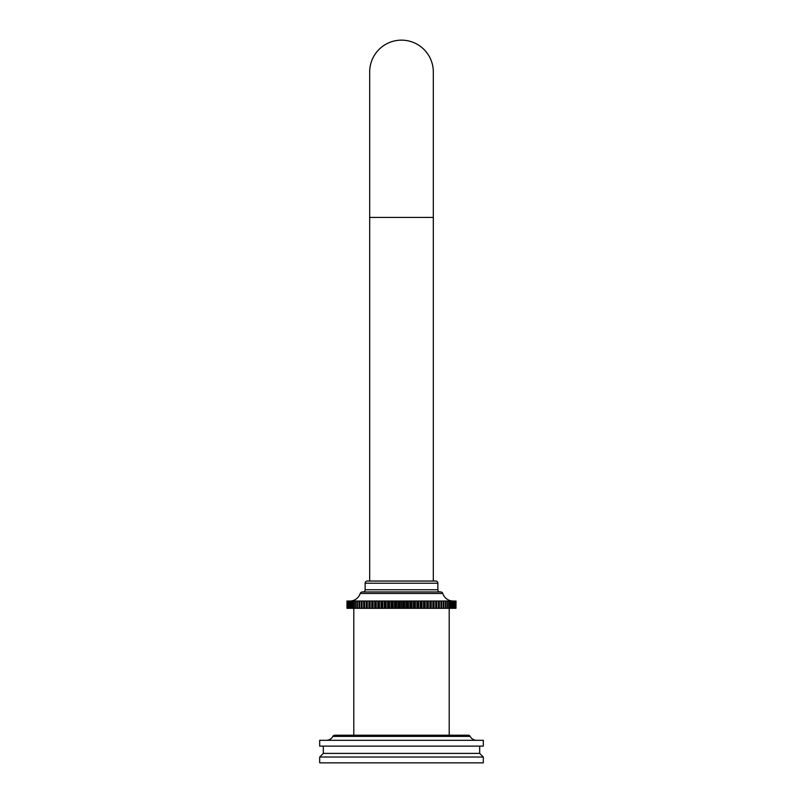 <?xml version="1.0" encoding="UTF-8"?>
<svg xmlns="http://www.w3.org/2000/svg" width="803" height="803" viewBox="0 0 803 803"><rect width="100%" height="100%" fill="white"/><g stroke="black" fill="none" stroke-linecap="round" stroke-linejoin="round"><path stroke-width="1.2" d="M319.684 757.028L483.316 757.028L483.316 762.85L319.684 762.85L319.684 757.028L323.318 753.395L323.318 746.128M483.316 757.028L479.682 753.395L323.318 753.395M479.682 753.395L479.682 746.128M483.316 746.128L319.684 746.128L319.684 740.306L483.316 740.306L483.316 746.128M476.621 740.306A7.277 7.277 0 0 1 470.167 736.391A2.178 2.178 0 0 0 468.229 735.217L449.208 735.217L449.208 608.313M326.379 740.306A7.277 7.277 0 0 0 332.833 736.391L470.167 736.391M353.792 608.313L353.792 735.217L334.771 735.217A2.178 2.178 0 0 0 332.833 736.391M334.771 735.217L468.229 735.217M347.267 608.313L347.267 601.035L347.006 608.313L359.041 608.313L359.031 601.035L359.644 601.035L359.644 608.313L359.041 608.313L359.041 601.035L357.445 601.035L357.445 608.313M359.644 608.313L455.994 608.313L456.024 601.035L455.994 608.313M441.74 608.313L441.74 601.035L443.969 601.035L443.959 608.313L443.969 601.035L455.994 601.035M455.823 601.035L455.823 608.313M455.733 601.035L455.733 608.313M455.391 601.035L455.391 608.313M455.231 601.035L455.231 608.313M454.729 601.035L454.729 608.313M454.508 601.035L454.508 608.313M453.836 601.035L453.836 608.313M453.554 601.035L453.554 608.313M452.711 601.035L452.711 608.313M452.38 601.035L452.38 608.313M451.376 601.035L451.376 608.313M450.985 601.035L450.985 608.313M449.821 601.035L449.821 608.313M449.379 601.035L449.379 608.313M448.064 601.035L448.064 608.313M447.562 601.035L447.562 608.313M446.107 601.035L446.107 608.313M445.555 601.035L445.555 608.313M443.356 601.035L443.356 608.313M439.351 608.313L439.351 601.035L441.63 601.035L441.63 608.313M440.988 601.035L440.988 608.313M436.792 608.313L436.792 601.035L439.131 601.035L439.131 608.313M438.438 601.035L438.438 608.313M434.082 608.313L434.082 601.035L436.471 601.035L436.471 608.313M435.728 601.035L435.728 608.313M431.241 608.313L431.241 601.035L433.66 601.035L433.66 608.313M432.887 601.035L432.887 608.313M428.26 608.313L428.26 601.035L430.709 601.035L430.709 608.313M430.709 601.035L431.241 601.035M429.896 601.035L429.896 608.313M425.178 608.313L425.178 601.035L427.628 601.035L427.628 608.313M427.628 601.035L428.26 601.035M426.794 601.035L426.794 608.313M421.987 608.313L421.987 601.035L424.446 601.035L424.446 608.313M424.446 601.035L425.178 601.035M423.572 601.035L423.572 608.313M418.704 608.313L418.704 601.035L421.153 601.035L421.153 608.313M421.153 601.035L421.987 601.035M420.27 601.035L420.27 608.313M415.352 608.313L415.352 601.035L417.791 601.035L417.791 608.313M417.791 601.035L418.704 601.035M416.877 601.035L416.877 608.313M411.939 608.313L411.939 601.035L414.348 601.035L414.348 608.313M414.348 601.035L415.352 601.035M413.425 601.035L413.425 608.313M408.486 608.313L408.486 601.035L410.855 601.035L410.855 608.313M410.855 601.035L411.939 601.035M409.911 601.035L409.911 608.313M405.003 608.313L405.003 601.035L407.322 601.035L407.322 608.313M407.322 601.035L408.486 601.035M406.368 601.035L406.368 608.313M401.5 608.313L401.5 601.035L403.758 601.035L403.758 608.313M403.758 601.035L405.003 601.035M402.805 601.035L402.805 608.313M397.997 608.313L397.997 601.035L400.195 601.035L400.195 608.313M400.195 601.035L401.5 601.035M399.242 601.035L399.242 608.313M394.514 608.313L394.514 601.035L396.632 601.035L396.632 608.313M396.632 601.035L397.997 601.035M395.678 601.035L395.678 608.313M391.061 608.313L391.061 601.035L393.089 601.035L393.089 608.313M393.089 601.035L394.514 601.035M392.145 601.035L392.145 608.313M387.648 608.313L387.648 601.035L389.575 601.035L389.575 608.313M389.575 601.035L391.061 601.035M388.652 601.035L388.652 608.313M384.296 608.313L384.296 601.035L386.123 601.035L386.123 608.313M386.123 601.035L387.648 601.035M385.209 601.035L385.209 608.313M381.013 608.313L381.013 601.035L382.73 601.035L382.73 608.313M382.73 601.035L384.296 601.035M381.847 601.035L381.847 608.313M377.822 608.313L377.822 601.035L379.428 601.035L379.428 608.313M379.428 601.035L381.013 601.035M378.554 601.035L378.554 608.313M374.74 608.313L374.74 601.035L376.205 601.035L376.205 608.313M376.205 601.035L377.822 601.035M375.372 601.035L375.372 608.313M371.759 608.313L371.759 601.035L373.104 601.035L373.104 608.313M373.104 601.035L374.74 601.035M372.291 601.035L372.291 608.313M368.918 608.313L368.918 601.035L370.113 601.035L370.113 608.313M370.113 601.035L371.759 601.035M369.34 601.035L369.34 608.313M366.208 608.313L366.208 601.035L367.272 601.035L367.272 608.313M367.272 601.035L368.918 601.035M366.529 601.035L366.529 608.313M363.649 608.313L363.649 601.035L364.562 601.035L364.562 608.313M364.562 601.035L366.208 601.035M363.869 601.035L363.869 608.313M361.26 608.313L361.26 601.035L362.012 601.035L362.012 608.313M362.012 601.035L363.649 601.035M361.37 601.035L361.37 608.313M359.644 601.035L361.26 601.035M347.267 601.035L357.445 601.035M356.893 601.035L356.893 608.313M355.438 601.035L355.438 608.313M354.936 601.035L354.936 608.313M353.621 601.035L353.621 608.313M353.179 601.035L353.179 608.313M352.015 601.035L352.015 608.313M351.624 601.035L351.624 608.313M350.62 601.035L350.62 608.313M350.289 601.035L350.289 608.313M349.446 601.035L349.446 608.313M349.164 601.035L349.164 608.313M348.492 601.035L348.492 608.313M348.271 601.035L348.271 608.313M347.769 601.035L347.769 608.313M347.609 601.035L347.609 608.313M347.177 601.035L347.177 608.313M346.976 601.035L346.976 608.313M453.163 601.035A10.911 10.911 0 0 1 442.774 593.467A2.178 2.178 0 0 0 440.696 591.952L362.304 591.952A2.178 2.178 0 0 0 360.226 593.467L442.774 593.467M349.837 601.035A10.911 10.911 0 0 0 360.226 593.467M362.304 591.952L440.696 591.952M440.044 591.952A2.178 2.178 0 0 1 437.866 589.763L365.134 589.763A2.178 2.178 0 0 1 362.956 591.952M437.866 589.763L437.866 583.219A2.178 2.178 0 0 0 435.678 581.041L367.322 581.041A2.178 2.178 0 0 0 365.134 583.219L437.866 583.219M365.134 589.763L365.134 583.219M369.681 217.412L433.319 217.412L433.319 581.041L369.681 581.041L369.681 71.969A31.819 31.819 0 0 1 401.5 40.15A31.819 31.819 0 0 0 369.681 71.969M433.319 217.412L433.319 71.969A31.819 31.819 0 0 0 401.5 40.15"/></g></svg>
